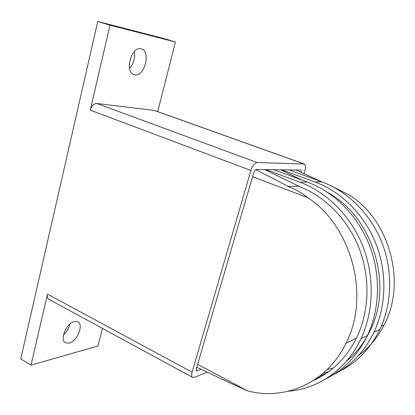 <?xml version="1.0" encoding="UTF-8"?>
<svg xmlns="http://www.w3.org/2000/svg" width="415" height="415" viewBox="0 0 415 415"><rect width="100%" height="100%" fill="white"/><g stroke="black" fill="none" stroke-linecap="round" stroke-linejoin="round"><path stroke-width="0.62" d="M74.451 321.511L77.797 321.822C84.038 324.561 77.19 341.426 69.175 343.122L65.565 342.837C59.303 340.087 66.483 322.849 74.451 321.511M63.485 334.931C66.784 331.953 68.916 328.332 69.876 324.068M141.064 48.825L141.437 48.923C151.216 51.419 144.415 77.216 134.714 74.825L134.029 74.648C124.272 72.241 131.358 45.883 141.064 48.825M129.522 68.335C133.677 63.583 135.29 57.981 134.346 51.522M201.223 369.376L196.611 370.927L196.373 368.634L253.674 172.894C254.39 170.809 255.298 169.668 256.397 169.476L300.979 170.067L301.565 172.562M207.158 372.188L194.298 377.375L192.643 377.417C191.528 376.685 191.346 374.937 192.088 372.167L250.899 170.446C252.564 165.606 254.67 162.976 257.217 162.561L304.231 163.987C305.663 164.848 305.85 167.198 304.797 171.037L303.982 173.662M192.643 377.417L48.903 299.314C47.466 298.416 46.999 296.694 47.512 294.136L192.088 372.167M110.011 25.211L175.441 41.993L163.966 38.538L97.733 21.487L110.011 25.211L90.273 110.136C91.596 105.784 93.764 103.563 96.783 103.475L154.499 110.457L304.231 163.987M175.441 41.993L157.7 111.604M102.438 328.4L97.95 345.996L31.016 365.122L47.512 294.136M97.733 21.487L20.75 358.897L31.016 365.122M264.796 169.59L298.79 186.148L288.3 186.434L255.801 169.647M265.984 169.605L300.004 182.221C326.838 192.202 350.727 215.857 362.752 246.007C374.662 276.188 373.863 311.209 361.009 338.656C346.701 369.443 318.186 388.938 288.498 391.215M288.3 186.434L298.79 186.148M298.743 186.299C324.769 196.056 347.837 219.198 359.229 248.538C370.512 277.915 369.309 311.841 356.428 338.158C346.266 358.098 331.917 372.219 313.367 380.534M288.181 186.589C295.449 189.328 302.021 193.037 307.904 197.716L252.553 176.717M295.957 170L322.543 182.144M325.536 379.035C343.677 370.004 357.631 355.505 367.405 335.533C380.083 308.568 380.892 274.227 369.184 244.637C357.362 215.079 333.842 191.891 307.38 182.097L273.812 169.709M281.806 169.813L314.907 181.962C340.99 191.564 364.126 214.29 375.746 243.242C387.247 272.23 386.427 305.881 373.925 332.342C363.53 353.378 348.543 368.204 328.965 376.82M339.263 371.482C356.843 362.669 370.367 348.662 379.839 329.453C392.18 303.448 393.005 270.424 381.691 241.976C370.263 213.569 347.469 191.274 321.739 181.843L289.073 169.911M280.649 169.797L302.182 180.177M327.762 192.524C372.888 216.77 394.053 285.644 369.48 331.886C363.602 343.61 355.909 353.398 346.406 361.247M325.931 373.609L320.032 375.793M322.486 375.798L316.702 378.283M196.772 367.27L228.489 382.199M328.996 371.451L322.995 373.36M381.318 326.2L384.191 324.815C406.633 282.688 389.861 220.713 349.829 195.289L332.773 186.709M384.191 324.815C377.717 337.556 369.065 347.889 358.228 355.826M333.37 367.996L327.207 369.49M197.633 364.318L247.335 390.748L228.406 382.236M247.335 390.748C284.483 401.098 327.046 382.946 346.037 343.153C370.424 296.253 351.666 226.253 307.904 197.716M196.217 370.33L197.312 370.917M96.783 103.475L257.217 162.561M90.273 110.136L250.899 170.446M154.012 110.343L303.847 163.92M300.004 182.221L307.38 182.097M314.907 181.962L321.739 181.843M368.919 332.156L369.48 331.886M361.009 338.656L367.405 335.533M373.925 332.342L379.839 329.453M346.037 343.153L356.428 338.158"/></g></svg>

